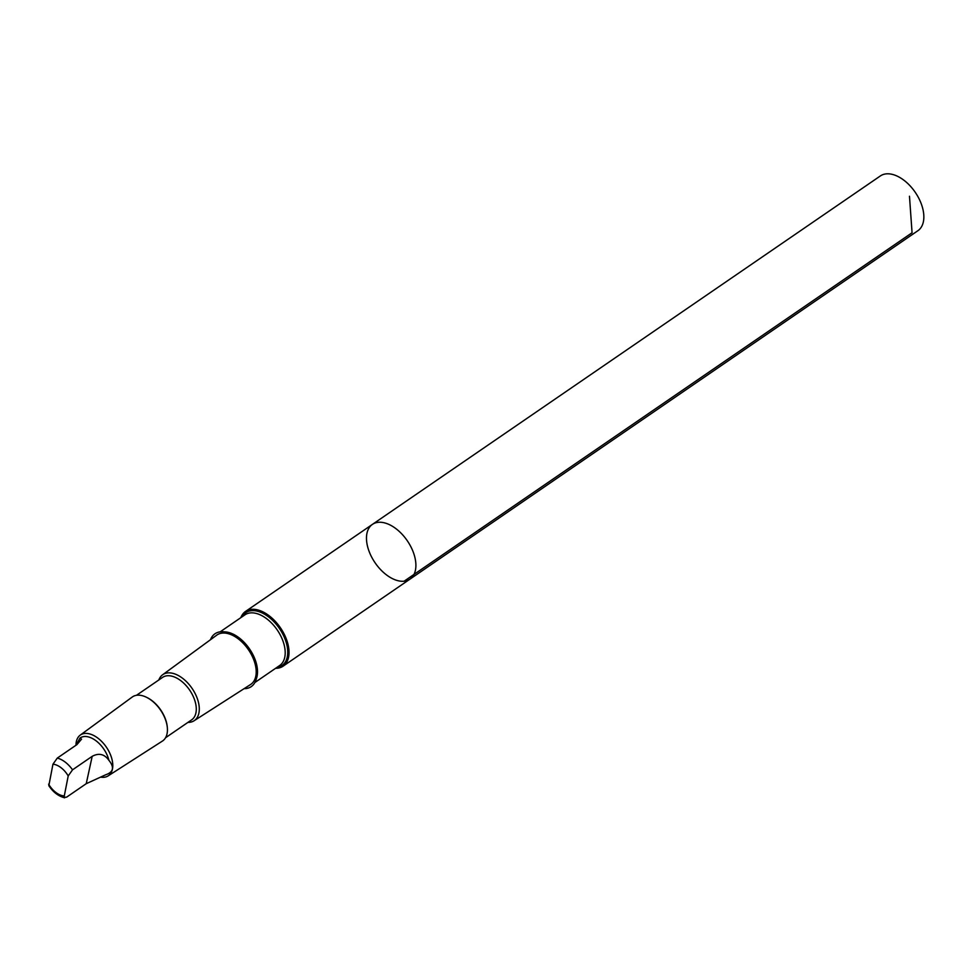 <?xml version="1.0" encoding="UTF-8"?>
<svg xmlns="http://www.w3.org/2000/svg" width="972" height="972" viewBox="0 0 972 972"><rect width="100%" height="100%" fill="white"/><g stroke="black" fill="none" stroke-linecap="round" stroke-linejoin="round"><path stroke-width="1.46" d="M396.831 529.363A33.194 19.513 55.6 0 1 409.965 579.142A33.194 19.513 55.6 0 1 375.095 562.8A33.194 19.513 55.6 0 1 372.41 524.394A33.194 19.513 55.6 0 1 396.831 529.363A33.194 19.513 55.6 0 1 409.965 579.142L917.92 230.692A33.206 19.513 -124.4 0 0 904.786 180.914A33.206 19.513 -124.4 0 0 880.365 175.944L372.41 524.394A33.194 19.513 55.6 0 1 396.831 529.363M108.9 760.311C104.466 754.065 98.901 752.741 92.194 756.325L72.536 769.824L68.21 775.935L64.018 797.295L66.582 797.174L86.241 783.687L105.754 774.745C113.481 772.12 114.538 767.309 108.9 760.311A22.405 13.171 -124.4 0 0 96.678 741.296A22.405 13.171 -124.4 0 0 80.19 737.93A22.405 13.171 -124.4 0 0 80.105 737.991M64.674 797.818C58.417 796.202 53.132 792.156 48.831 785.692L52.95 764.211L57.275 758.099L76.934 744.601L81.539 739.17L79.971 738.088L76.023 745.232M275.586 668.311A33.194 19.513 -124.4 0 0 283.095 666.172A33.194 19.513 -124.4 0 0 269.961 616.394A33.194 19.513 -124.4 0 0 245.539 611.424A33.194 19.513 -124.4 0 0 240.837 617.657M244.069 688.686A32.04 18.832 -124.4 0 0 256.802 670.121A32.04 18.832 -124.4 0 0 238.565 638.58A32.04 18.832 -124.4 0 0 210.487 639.722M187.936 722.39A27.86 16.378 -124.4 0 0 194.072 720.762L250.594 684.495A29.925 17.593 -124.4 0 0 239.027 639.454A29.925 17.593 -124.4 0 0 216.744 635.141L162.555 674.823A27.86 16.378 -124.4 0 0 158.837 679.963M194.072 720.762A27.86 16.378 -124.4 0 0 183.295 678.833A27.86 16.378 -124.4 0 0 162.555 674.823M165.556 737.748L191.691 719.815A25.734 15.127 -124.4 0 0 181.521 681.238A25.734 15.127 -124.4 0 0 162.591 677.387L136.445 695.32M167.293 727.19A25.734 15.127 -124.4 0 0 167.257 726.825A25.734 15.127 -124.4 0 0 152.568 701.091A25.734 15.127 -124.4 0 0 147.258 697.665A25.734 15.127 -124.4 0 0 146.918 697.495M101.124 777.211A24.701 14.519 -124.4 0 0 108.147 775.887L162.421 741.065A26.694 15.686 -124.4 0 0 167.33 727.578A26.694 15.686 -124.4 0 0 152.094 700.885A26.694 15.686 -124.4 0 0 146.578 697.325A26.694 15.686 -124.4 0 0 132.216 697.046L80.202 735.148A24.701 14.519 -124.4 0 0 75.986 745.257M108.147 775.887A24.701 14.519 -124.4 0 0 98.597 738.696A24.701 14.519 -124.4 0 0 80.202 735.148M909.476 196.235L912.064 232.758L404.109 581.207M72.536 769.824A22.405 13.171 -124.4 0 0 57.275 758.099M68.21 775.935A17.836 10.485 -124.4 0 0 61.443 768.014A17.836 10.485 -124.4 0 0 52.95 764.211M276.826 667.46A32.04 18.832 -124.4 0 0 287.396 647.729A32.04 18.832 -124.4 0 0 269.317 617.487A32.04 18.832 -124.4 0 0 242.077 616.807M254.919 682.49L279.717 665.48A30.715 18.055 -124.4 0 0 267.567 619.431A30.715 18.055 -124.4 0 0 244.968 614.826L220.17 631.836M256.353 678.748A30.715 18.055 -124.4 0 0 239.877 638.434A30.715 18.055 -124.4 0 0 224.18 631.836M48.612 784.161A17.836 10.485 -124.4 0 0 63.873 795.886M86.241 783.687L92.194 756.325M283.095 666.172L409.965 579.142M245.539 611.424L372.41 524.394M147.258 697.665L146.578 697.325M167.257 726.825L167.33 727.578"/></g></svg>
